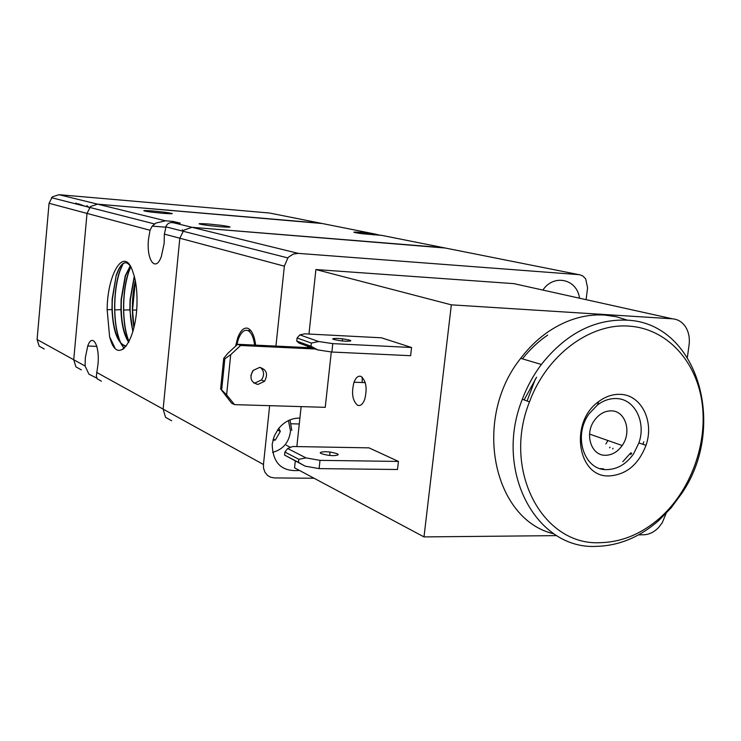 <?xml version="1.0" encoding="UTF-8"?>
<svg xmlns="http://www.w3.org/2000/svg" width="741" height="741" viewBox="0 0 741 741"><rect width="100%" height="100%" fill="white"/><g stroke="black" fill="none" stroke-linecap="round" stroke-linejoin="round"><path stroke-width="1.11" d="M155.897 223.069L165.465 220.799L173.246 221.439L180.248 223.143L170.541 222.569L168.198 223.541L166.243 225.681L164.363 234.091L164.141 243.483L161.371 256.405C155.554 273.105 146.172 259.804 148.533 239.074L150.034 230.266L152.201 226.116L155.897 223.069M58.984 194.688L52.315 196.874L49.063 203.284L87.012 213.417L90.495 206.526L97.599 204.155L58.984 194.688L269.446 213.01L320.52 223.18L97.599 204.155L90.495 206.526L87.012 213.417L73.73 359.755L75.915 366.841L81.297 369.879M96.867 378.16L88.92 374.168L85.104 366.035L85.326 357.69L87.753 345.991C92.384 332.376 99.961 345.593 97.951 364.461L96.349 376.095L97.228 378.846L101.406 381.198M153.146 211.009L164.863 212.25C175.311 213.769 174.691 214.13 163.02 213.325L151.312 212.093C140.734 210.546 141.346 210.194 153.146 211.009M314.073 478.251L274.402 477.926L270.409 477.148L267.52 475.416L264.926 472.239L263.546 468.201L263.453 464.505L163.131 409.115L165.549 417.331L163.131 409.115L179.813 238.222L183.87 230.136L192.002 227.311L443.489 247.67L381.782 235.379L362.219 233.739C351.391 232.165 351.123 231.729 361.404 232.415L373.751 233.748L380.754 235.416M111.604 342.231L113.706 346.195M182.379 229.756L182.601 231.099M169.596 227.783L168.022 227.385M172.329 222.495L173.246 221.439M116.226 275.17L112.437 298.956C110.854 322.659 117.291 346.492 126.424 345.973L125.655 345.945C117.597 343.416 113.04 331.283 111.993 309.562L112.15 298.938L116.226 275.17C120.885 262.295 125.692 259.433 130.666 266.593M132.306 270.224L134.121 275.745C136.029 282.404 136.992 290.435 137.02 299.836C137.391 339.489 118.838 365.508 110.742 340.573L109.603 336.803L107.158 309.738C107.26 274.559 123.756 246.142 132.306 270.224M116.513 275.198C119.82 265.556 123.515 261.508 127.6 263.036L128.841 263.879M128.721 342.305C124.034 335.33 121.441 324.465 120.95 309.71L121.116 299.466L125.248 275.763L130.249 265.852M128.841 342.083C123.034 332.616 120.561 318.417 121.404 299.484L125.525 275.782L130.37 266.065M132.824 331.783L129.86 309.886L130.036 299.994L134.26 276.226M132.963 331.283C130.564 322.02 129.684 311.59 130.323 300.012L134.39 276.699M208.721 224.023L220.679 225.264C233.23 227.079 233.183 227.58 220.512 226.783L208.591 225.551C195.856 223.708 195.893 223.198 208.721 224.023M112.956 345.241L110.742 340.573M114.929 347.909L109.603 336.803M124.043 348.539L120.727 343.194M120.413 342.499C112.789 326.17 112.882 290.676 119.671 271.28L122.774 263.926M124.136 348.455L121.061 343.537M120.774 342.926C117.078 334.506 115.077 323.502 114.762 309.895C114.605 295.103 116.3 282.228 119.838 271.289L123.08 263.685M128.953 341.87C121.663 325.169 121.932 290.805 128.647 271.882L130.712 266.677M129.036 341.694C125.72 333.293 123.932 322.733 123.673 310.016C123.552 295.4 125.266 282.682 128.814 271.891L130.805 266.853M133.889 327.717C131.481 311.702 131.954 295.983 135.297 280.552M133.991 327.309L132.537 310.108L135.371 280.95M275.93 346.103L284.359 266.167L287.869 257.933L289.036 256.729L293.399 254.052L298.262 253.376L192.002 227.311L445.341 248.031M299.271 423.982L291.259 423.787M299.42 470.433C281.775 471.943 272.707 463.181 272.216 444.155L274.263 436.023L278.477 428.715C284.377 421.546 291.519 417.998 299.91 418.081M542.884 290.074C553.814 273.577 577.137 279.024 579.499 298.197M172.394 222.504L192.002 227.311L183.87 230.136L179.813 238.222L284.359 266.167M298.262 253.376L579.379 274.679L582.658 275.865L585.677 278.829L587.585 287.869L586.085 299.66M165.549 417.331L171.653 420.768M235.582 346.158L237.731 337.794C240.584 330.393 243.974 327.226 247.883 328.3C251.829 330.106 254.413 335.719 255.645 345.13M362.229 382.523L362.21 377.169M236.694 345.13L238.343 339.174C240.964 332.376 244.067 329.476 247.661 330.477C251.134 332.051 253.468 336.923 254.663 345.084M605.443 455.289C591.133 455.798 584.177 433.967 594.495 420.286C599.136 414.015 604.712 410.875 611.232 410.857C625.432 410.653 632.054 431.994 622.19 445.517C617.633 451.899 612.047 455.15 605.443 455.289M630.786 454.566L631.702 453.14M630.804 452.825L622.82 461.689M603.665 468.896L600.21 468.608M248.43 330.514L250.866 330.634M253.209 370.278L250.856 375.557M277.514 430.03L280.32 431.419L275.3 440.117L273.216 439.052M275.3 440.117L272.91 440.219M278.792 428.326L280.32 431.419M263.453 464.505L269.65 405.67M96.645 372.408L163.131 409.115L179.813 238.222L164.363 234.091M547.682 335.071C538.327 341.453 529.917 349.391 522.451 358.866M554.009 533.872C493.052 519.96 471.924 419.073 520.701 358.338C528.898 347.538 538.235 338.563 548.711 331.422C566.754 319.427 585.325 313.962 604.424 315.036L616.234 316.713L627.525 320.214M596.792 546.349C619.059 545.691 639.631 537.16 658.517 520.756L671.114 507.881L682.016 493.052C727.81 425.992 697.355 322.252 626.349 320.131C594.069 319.075 565.735 333.858 541.347 364.479C533.455 375.011 527.12 386.598 522.331 399.242C493.441 470.896 536.373 550.118 596.792 546.349M628.877 326.114C666.215 328.42 695.771 360.126 701.912 401.613C708.09 443.137 690.881 490.588 659.62 518.2C641.53 533.909 621.829 542.069 600.525 542.671C542.727 546.182 501.889 470.359 529.491 401.891C546.45 355.337 589.873 323.03 628.877 326.114M606.823 469.618C583.899 470.591 572.645 435.439 589.354 413.469L597.515 404.938C603.415 400.52 609.611 398.389 616.104 398.547C634.611 398.621 646.347 421.99 638.89 442.951L633.592 453.816C626.34 464.079 617.42 469.34 606.823 469.618M609.269 475.926C626.34 474.731 638.585 464.524 646.004 445.304C654.553 421.277 641.169 394.462 619.939 394.342C612.501 394.138 605.378 396.583 598.598 401.659C569.079 422.157 577.508 477.676 609.269 475.926M643.772 441.812L642.975 444.304M605.86 443.989L607.963 440.534M613.103 448.277L612.622 448.879M609.556 447.786L610.047 447.184M535.345 379.012L527.083 401.001M556.806 535.623L424 536.91L451.343 304.838L672.402 318.806C677.913 319.269 682.313 321.992 685.61 326.966C688.75 332.079 689.908 338.026 689.084 344.797L687.389 357.255M666.085 513.476L662.185 522.85L658.517 527.601C653.988 532.223 648.968 534.622 643.457 534.789L638.594 534.835M524.137 399.908L536.604 377.188M345.945 341.24L341.082 340.823C331.208 339.267 330.06 338.461 337.627 338.405L342.518 338.822C352.29 340.369 353.438 341.175 345.945 341.24M333.311 455.678L328.476 455.326C318.723 453.473 317.63 452.26 325.188 451.686L330.041 452.038C339.711 453.872 340.795 455.085 333.311 455.678M257.877 384.459C250.81 382.375 249.189 377.715 253.024 370.491L259.656 367.397C266.686 369.49 268.307 374.131 264.518 381.309L257.877 384.459M253.802 382.995L254.821 383.106L261.443 379.976C264.574 375.233 264.259 371.074 260.499 367.48M357.671 405.299C352.466 400.862 351.253 393.165 354.013 382.208C355.856 377.54 358.153 375.604 360.904 376.372C366.174 380.652 367.434 388.358 364.683 399.492C362.784 404.262 360.45 406.198 357.671 405.299M230.72 354.652L240.621 345.473L237.611 344.278L227.746 353.411L223.726 358.385L224.829 358.857L230.72 354.652L226.616 394.833L220.614 388.951L223.726 358.385M224.829 358.857L221.716 389.47M220.614 388.951L231.572 403.178L234.536 404.632L226.616 394.833M287.684 448.509L292.667 446.508L368.99 447.86L398.436 461.43L320.019 460.356L306.033 457.91L287.684 448.509L284.896 452.056L298.799 459.272L298.466 462.356L305.144 466.154L319.112 468.618L320.019 460.356M305.144 466.154L284.572 455.085L284.896 452.056M306.033 457.91L298.799 459.272M398.436 461.43L397.5 469.498L319.112 468.618M299.846 334.886L304.764 333.83L381.43 337.794L411.561 347.501L332.792 343.629L318.658 341.527L311.34 343.102L310.998 346.242L296.752 341.073L297.085 337.989L299.846 334.886L318.658 341.527M310.998 346.242L317.75 349.909L298.975 343.064L296.752 341.073M297.085 337.989L311.34 343.102M317.75 349.909L331.875 352.031L332.792 343.629M411.561 347.501L410.616 355.699L331.875 352.031M312.007 347.816L237.611 344.278M315.258 349.002L240.621 345.473M331.301 351.947L325.243 407.328L234.536 404.632M298.466 462.356L284.572 455.085M295.288 460.995L294.557 467.84L424 536.91M672.402 318.806L513.902 283.646L315.907 269.539L451.343 304.838M315.907 269.539L308.96 334.052M307.645 346.232L307.496 347.603M301.142 406.614L296.845 446.582M89.291 207.776L86.836 205.6M75.915 366.841L73.73 359.755L37.087 339.526L39.162 346.14L44.228 348.992M84.965 206.22L78.759 203.942L75.48 203.803M49.063 203.284L37.087 339.526M150.034 230.266L87.012 213.417L73.73 359.755L85.104 366.035M165.465 220.799L97.599 204.155L322.178 223.513M320.52 223.18L373.214 233.674M443.489 247.67L578.795 274.615M291.787 430.382L290 419.869M272.54 452.371C283.081 449.537 289.073 442.423 290.518 431.003L288.434 420.564M75.591 203.136L81.76 205.405M164.752 213.464L164.863 212.25M373.621 234.971L373.751 233.748M87.753 345.991L96.83 346.408M152.201 226.116L165.465 227.181M107.158 309.738L111.993 309.562M122.756 349.446L125.655 345.945M114.762 309.895L120.95 309.71M123.673 310.016L129.86 309.886M132.537 310.108L136.613 310.053M287.869 257.933L165.641 226.783M154.536 223.949L51.49 197.69M237.731 337.794L238.861 337.85M622.19 445.517L589.558 434.087M290.528 447.369L286.276 445.202M659.62 518.2L658.517 520.756M638.89 442.951L646.004 445.304M597.515 404.938L598.598 401.659M529.491 401.891L522.331 399.242M520.701 358.338L541.347 364.479M354.013 382.208L365.257 382.634M264.518 381.309L261.443 379.976M329.662 455.456L330.041 452.038M342.277 340.953L342.518 338.822M78 204.442L75.795 203.784"/></g></svg>
